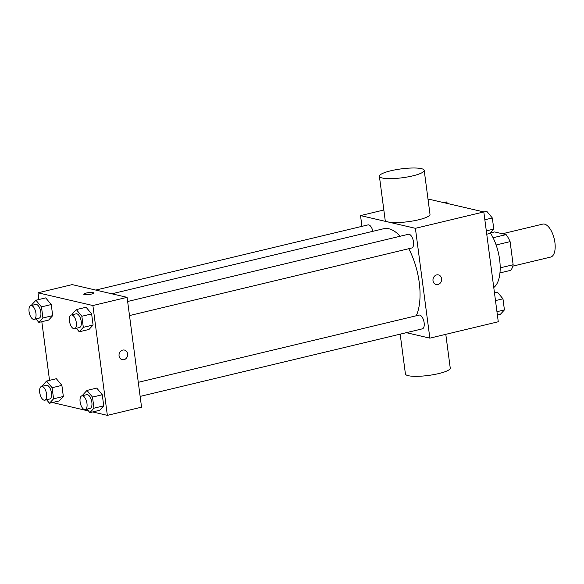 <?xml version="1.0" encoding="UTF-8"?>
<svg xmlns="http://www.w3.org/2000/svg" width="584" height="584" viewBox="0 0 584 584"><rect width="100%" height="100%" fill="white"/><g stroke="black" fill="none" stroke-linecap="round" stroke-linejoin="round"><path stroke-width="0.88" d="M512.796 266.136L550.624 257.084A16.951 7.753 -103.5 0 0 554.216 238.79A16.951 7.753 -103.5 0 0 542.726 224.11L502.423 233.761M490.363 232.943L494.575 231.936L506.124 234.615A21.878 10.008 -103.5 0 1 510.095 241.637L513.139 264.749A21.878 10.008 -103.5 0 1 510.825 270.312L499.933 272.918M500.174 267.852L513.139 264.749M496.115 244.981L510.095 241.637M493.071 237.739L506.124 234.615M493.765 287.496A33.901 15.512 -103.5 0 0 490.312 232.863M428.036 199.421L428.933 199.202L483.815 211.934L498.276 321.762L429.861 338.143L406.303 332.676M361.941 226.351L360.525 215.584L415.399 228.315L483.815 211.934M415.399 228.315L429.861 338.143M438.409 274.903A4.942 4.285 -76.9 0 1 441.606 279.692A4.942 4.285 -76.9 0 1 437.92 284.525A4.942 4.285 -76.9 0 1 436.175 284.539A4.942 4.285 -76.9 0 1 433.116 278.75A4.942 4.285 -76.9 0 1 438.409 274.903A4.942 4.285 -76.9 0 1 441.606 279.692A4.942 4.285 -76.9 0 1 437.927 284.525A4.942 4.285 -76.9 0 1 436.175 284.539M416.253 315.769A49.501 22.645 -103.5 0 0 408.756 248.711M400.186 236.235A49.501 22.645 -103.5 0 0 383.666 228.724L111.851 293.803M372.891 231.308A7.066 3.234 -103.5 0 0 368.029 224.891L95.776 290.073M129.495 315.572L411.713 248.003A7.066 3.234 -103.5 0 0 413.209 240.382A7.066 3.234 -103.5 0 0 408.42 234.264L127.64 301.49M140.138 396.405L422.356 328.836A7.066 3.234 -103.5 0 0 423.853 321.215A7.066 3.234 -103.5 0 0 419.064 315.097L138.284 382.323M360.525 215.584L383.834 209.999M424.21 170.367L429.999 214.299A22.601 4.475 172.5 0 1 408.172 221.686A22.601 4.475 172.5 0 1 385.177 220.204L379.396 176.273A22.601 4.475 172.5 0 1 395.85 169.725A22.601 4.475 172.5 0 1 421.349 168.637A22.601 4.475 172.5 0 1 424.21 170.367A22.601 4.475 172.5 0 1 402.391 177.755A22.601 4.475 172.5 0 1 379.396 176.273M400.179 334.143L405.42 373.957A22.601 4.475 -7.5 0 0 408.282 375.687A22.601 4.475 -7.5 0 0 433.788 374.607A22.601 4.475 -7.5 0 0 450.242 368.059L445.796 334.325M38.894 299.512L38.011 292.796L72.219 284.612L127.1 297.344L141.554 407.172L107.354 415.363L92.666 411.954M38.011 292.796L92.892 305.534L127.1 297.344M92.892 305.534L107.354 415.363M124.458 350.072A4.942 4.285 -76.9 0 1 127.655 354.86A4.942 4.285 -76.9 0 1 123.976 359.693A4.942 4.285 -76.9 0 1 122.224 359.7A4.942 4.285 -76.9 0 1 119.165 353.919A4.942 4.285 -76.9 0 1 124.458 350.072A4.942 4.285 -76.9 0 1 127.655 354.86A4.942 4.285 -76.9 0 1 123.976 359.693A4.942 4.285 -76.9 0 1 122.224 359.7M45.705 297.884L51.239 304.541L52.699 315.637L48.625 320.076L52.699 315.637L51.239 304.541L45.705 297.884L35.931 300.22L41.464 306.885L42.924 317.981L38.858 322.412L35.96 318.922M96.74 388.083L102.273 394.748L103.733 405.844L99.66 410.282L103.733 405.844L102.273 394.748L96.74 388.083L86.965 390.426L92.498 397.091L93.958 408.187L89.885 412.618L86.987 409.129M88.542 410.997L52.465 402.537M49.538 380.345L41.822 321.704M86.096 307.25L91.63 313.915L93.09 325.011L89.016 329.442L93.09 325.011L91.63 313.915L86.096 307.25L76.322 309.593L81.855 316.258L83.315 327.354L79.242 331.785L76.343 328.296M56.349 378.717L61.882 385.374L63.342 396.47L59.269 400.909L63.342 396.47L61.882 385.374L56.349 378.717L46.574 381.053L52.107 387.718L53.567 398.814L49.494 403.245L46.596 399.755M83.775 294.256A4.942 0.978 172.5 0 1 87.374 292.825A4.942 0.978 172.5 0 1 92.951 292.584A4.942 0.978 172.5 0 1 93.579 292.964A4.942 0.978 172.5 0 1 88.805 294.577A4.942 0.978 172.5 0 1 83.775 294.248A4.942 0.978 172.5 0 1 87.374 292.818A4.942 0.978 172.5 0 1 92.951 292.584A4.942 0.978 172.5 0 1 93.579 292.964M42.596 386.192L42.501 385.491L46.574 381.053M44.793 400.193L49.676 399.018A7.066 3.234 -103.5 0 0 51.18 391.397A7.066 3.234 -103.5 0 0 46.391 385.279L41.508 386.455A7.066 3.234 -103.5 0 0 39.843 393.302A7.066 3.234 -103.5 0 0 44.056 400.186A7.066 3.234 -103.5 0 0 44.793 400.193A7.066 3.234 -103.5 0 0 46.289 392.565A7.066 3.234 -103.5 0 0 41.508 386.455M52.107 387.718L61.882 385.374M53.567 398.814L63.342 396.47M49.494 403.245L59.269 400.909M31.952 305.359L31.864 304.651L35.931 300.22M34.149 319.353L39.04 318.185A7.066 3.234 -103.5 0 0 40.537 310.564A7.066 3.234 -103.5 0 0 35.748 304.447L30.864 305.614A7.066 3.234 -103.5 0 0 29.2 312.462A7.066 3.234 -103.5 0 0 33.412 319.353A7.066 3.234 -103.5 0 0 34.149 319.353A7.066 3.234 -103.5 0 0 35.653 311.732A7.066 3.234 -103.5 0 0 30.864 305.614M41.464 306.885L51.239 304.541M42.924 317.981L52.699 315.637M38.858 322.412L48.625 320.076M82.986 395.565L82.891 394.857L86.965 390.426M85.184 409.559L90.067 408.391A7.066 3.234 -103.5 0 0 91.571 400.77A7.066 3.234 -103.5 0 0 86.782 394.653L81.891 395.821A7.066 3.234 -103.5 0 0 80.234 402.668A7.066 3.234 -103.5 0 0 84.439 409.559A7.066 3.234 -103.5 0 0 85.184 409.559A7.066 3.234 -103.5 0 0 86.68 401.938A7.066 3.234 -103.5 0 0 81.891 395.821M92.498 397.091L102.273 394.748M93.958 408.187L103.733 405.844M89.885 412.618L99.66 410.282M72.343 314.725L72.248 314.024L76.322 309.593M74.54 328.726L79.431 327.558A7.066 3.234 -103.5 0 0 80.928 319.937A7.066 3.234 -103.5 0 0 76.139 313.82L71.255 314.988A7.066 3.234 -103.5 0 0 69.591 321.835A7.066 3.234 -103.5 0 0 73.803 328.726A7.066 3.234 -103.5 0 0 74.54 328.726A7.066 3.234 -103.5 0 0 76.037 321.105A7.066 3.234 -103.5 0 0 71.255 314.988M81.855 316.258L91.63 313.915M83.315 327.354L93.09 325.011M79.242 331.785L89.016 329.442M443.621 202.612L446.402 201.947L447.753 203.568M494.466 292.861L497.437 292.153L502.963 298.811L504.423 309.907L500.357 314.345L497.393 315.053M495.488 300.599L502.963 298.811M496.947 311.703L504.423 309.907M483.829 212.028L486.793 211.313L492.327 217.978L493.787 229.074L489.713 233.512L486.749 234.221M484.844 219.767L492.327 217.978M486.304 230.862L493.787 229.074"/></g></svg>
